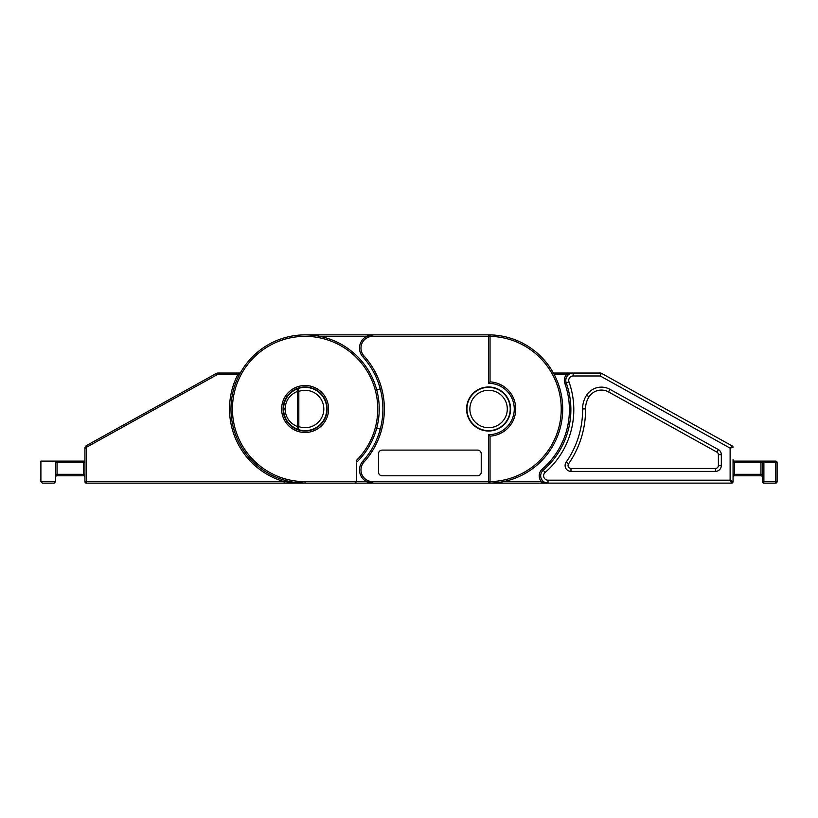 <?xml version="1.0" encoding="UTF-8"?>
<svg xmlns="http://www.w3.org/2000/svg" width="818" height="818" viewBox="0 0 818 818"><rect width="100%" height="100%" fill="white"/><g stroke="black" fill="none" stroke-linecap="round" stroke-linejoin="round"><path stroke-width="1.23" d="M562.702 409A74.121 74.121 0 0 1 490.074 483.111L490.043 481.638A72.659 72.659 0 0 0 561.24 409A72.659 72.659 0 0 0 490.043 336.362L490.043 381.883L488.581 383.315L488.581 336.362L490.043 336.362L490.074 334.889A1.472 1.472 0 0 0 488.581 336.362L372.711 336.341A11.738 11.738 0 0 0 363.99 355.942A79.264 79.264 0 0 1 363.99 462.058L362.906 461.076A77.792 77.792 0 0 0 362.906 356.924A13.211 13.211 0 0 1 372.711 334.879L488.581 334.879A74.121 74.121 0 0 1 562.702 409M466.567 409A22.014 22.014 0 0 0 488.581 431.014A22.014 22.014 0 0 0 510.596 409A22.014 22.014 0 0 0 488.581 386.986A22.014 22.014 0 0 0 466.567 409M326.75 409A21.646 21.646 0 0 0 297.844 388.601A21.646 21.646 0 0 0 283.457 409C283.999 399.204 288.795 392.405 297.844 388.601A2.935 1.247 70.4 0 0 297.517 391.372C289.695 394.654 285.543 400.534 285.073 409C285.543 417.466 289.695 423.346 297.517 426.628A2.935 1.247 109.6 0 0 297.844 429.399L298.826 426.628A18.712 18.712 0 0 0 323.816 409A18.712 18.712 0 0 0 298.826 391.372L297.844 388.601A21.646 21.646 0 0 1 326.75 409A21.646 21.646 0 0 1 297.844 429.399C288.795 425.595 283.999 418.796 283.457 409L285.073 409M490.043 381.883A27.158 27.158 0 0 1 515.739 409A27.158 27.158 0 0 1 490.043 436.117L488.581 434.685A25.685 25.685 0 0 0 514.266 409A25.685 25.685 0 0 0 488.581 383.315M490.043 436.117L490.043 481.638L488.581 481.638L490.074 483.111A1.472 1.472 0 0 1 488.581 481.638L488.581 434.685M481.24 472.119L481.24 453.765A3.671 3.671 0 0 0 477.569 450.094L382.159 450.094A3.671 3.671 0 0 0 378.499 453.765L378.499 472.119A3.671 3.671 0 0 0 382.159 475.79L477.569 475.79A3.671 3.671 0 0 0 481.24 472.119M376.699 428.182L380.247 429.133M380.247 388.867L376.699 389.818M356.474 481.659L355.012 483.121L356.474 481.659L305.104 481.659A72.659 72.659 0 0 1 232.445 409A72.659 72.659 0 0 1 305.104 336.341A72.659 72.659 0 0 1 356.474 460.381L356.474 481.659L366.658 481.659L372.711 483.121A13.211 13.211 0 0 1 362.906 461.076M490.074 334.889L488.581 336.341L488.581 334.879A74.121 74.121 0 0 1 490.074 334.889M490.074 483.111A74.121 74.121 0 0 1 488.581 483.121L86.401 483.121A1.472 1.472 0 0 1 84.939 481.659L84.939 448.152A2.935 2.935 0 0 1 86.442 445.585L216.371 373.407A2.935 2.935 0 0 1 217.792 373.039L239.429 373.039L237.844 374.511L239.153 375.176M275.922 340.861A74.121 74.121 0 0 1 278.151 339.951A74.121 74.121 0 0 0 275.922 340.861A74.121 74.121 0 0 1 305.104 334.879L372.711 334.879L366.658 336.341L319.787 336.341M718.388 454.675A2.935 2.935 0 0 0 716.875 452.109L718.306 449.552A5.869 5.869 0 0 1 721.323 454.675L718.388 454.675L718.388 465.514L718.388 454.675A2.935 2.935 0 0 0 716.875 452.109L608.52 391.914A14.683 14.683 0 0 0 589.052 396.802A22.014 22.014 0 0 0 585.545 408.908A94.673 94.673 0 0 1 585.555 409.736A94.673 94.673 0 0 1 568.571 463.837A2.935 2.935 0 0 0 570.984 468.448L715.453 468.448A2.935 2.935 0 0 0 718.388 465.514L718.388 461.107M503.254 481.659L541.455 481.659L548.019 483.121L548.019 480.186L730.126 480.186L731.599 483.121L548.019 483.121A7.342 7.342 0 0 1 543.213 470.238A80 80 0 0 0 566.22 382.844A7.342 7.342 0 0 1 573.132 373.039L600.586 373.039A1.472 1.472 0 0 1 601.291 373.223L732.315 446.014L731.599 447.293M466.935 409A21.646 21.646 0 0 1 488.581 387.354A21.646 21.646 0 0 1 510.227 409A21.646 21.646 0 0 1 488.581 430.646A21.646 21.646 0 0 1 466.935 409A21.646 21.646 0 0 1 488.581 387.354A21.646 21.646 0 0 1 510.227 409M733.061 459.634L733.061 481.659L733.061 459.634M762.417 477.252A1.472 1.472 0 0 0 760.955 475.79L734.533 475.79L734.533 474.317L760.955 474.317L760.955 462.579L734.533 462.579L734.533 474.317L733.061 474.317L733.061 462.579L733.173 476.689M733.061 474.317L733.061 462.579L734.533 462.579L734.533 461.107L733.061 461.107M540.678 475.79A7.342 7.342 0 0 0 548.019 483.121L488.581 483.121L488.581 481.659L372.711 481.659L372.711 483.121M541.455 483.121L541.455 481.659A8.804 8.804 0 0 1 542.252 469.123A78.528 78.528 0 0 0 564.839 383.335A8.804 8.804 0 0 1 566.567 374.511L573.132 373.039L566.567 373.039L566.567 374.511L554.185 374.511M733.061 481.659A1.472 1.472 0 0 1 731.599 483.121A1.472 1.472 0 0 0 733.061 481.659L730.126 480.186L730.126 448.152L732.315 446.014A1.472 1.472 0 0 1 733.061 447.293L730.126 448.152L600.207 375.973L600.586 374.511M601.291 373.223L600.207 375.973L573.132 375.973L573.132 373.039M553.397 373.039L566.567 373.039M763.889 461.107L775.628 461.107A1.472 1.472 0 0 1 777.1 462.579L777.1 481.659L775.628 481.659L775.628 462.579L763.889 462.579L763.889 481.659L775.628 481.659L775.628 483.121L763.889 483.121A1.472 1.472 0 0 1 762.417 481.659L762.417 462.579A1.472 1.472 0 0 1 763.889 461.107L760.955 461.107L760.955 462.579L763.889 462.579L763.889 461.107M734.533 461.107L760.955 461.107M775.628 483.121A1.472 1.472 0 0 0 777.1 481.659A1.472 1.472 0 0 1 775.628 483.121M734.462 475.79L734.533 475.79A1.472 1.472 0 0 0 733.061 477.252A1.472 1.472 0 0 1 734.533 475.79M327.118 409A22.014 22.014 0 0 0 305.104 386.986A22.014 22.014 0 0 0 283.089 409A22.014 22.014 0 0 0 305.104 431.014A22.014 22.014 0 0 0 327.118 409A22.014 22.014 0 0 1 305.104 431.014A22.014 22.014 0 0 1 283.089 409M355.012 483.121L305.104 483.121A74.121 74.121 0 0 1 230.983 409A74.121 74.121 0 0 1 305.104 334.879A74.121 74.121 0 0 1 356.474 462.436M240.206 373.192L240.707 372.302A1.472 1.472 0 0 1 239.429 373.039M55.583 462.579A1.472 1.472 0 0 0 54.111 461.107L57.045 461.107L57.045 462.579L55.583 462.579L55.583 481.659L54.111 483.121L42.372 483.121L54.111 483.121L42.372 483.121L40.9 481.659L42.372 483.121L54.111 483.121L55.583 481.659L55.583 474.317L83.467 474.317L83.467 462.579L57.045 462.579L57.045 475.79A1.472 1.472 0 0 0 55.583 477.252A1.472 1.472 0 0 1 57.045 475.79A1.472 1.472 0 0 0 55.583 477.252M55.583 461.107L40.9 461.107L40.9 481.659L55.583 481.659M84.939 477.252A1.472 1.472 0 0 0 83.467 475.79L57.045 475.79M54.111 461.107L40.9 461.107M57.045 461.107L84.939 461.107M305.104 481.659L305.104 483.121L284.245 481.659A75.593 75.593 0 0 1 237.844 374.511L217.792 374.511A1.472 1.472 0 0 0 217.087 374.695L87.158 446.873A1.472 1.472 0 0 0 86.401 448.152L86.401 481.659L284.245 481.659L284.245 483.121M382.896 409A77.792 77.792 0 0 0 362.906 356.924L363.99 355.942M298.826 391.372L297.517 391.372L297.517 426.628L298.826 426.628L298.826 391.372M363.99 462.058A11.738 11.738 0 0 0 372.711 481.659M372.711 336.341L372.711 334.879M564.839 383.335L566.22 382.844A7.342 7.342 0 0 1 565.79 380.38M721.323 454.675L721.323 465.514A5.869 5.869 0 0 1 715.453 471.383L570.984 471.383L570.984 468.448A2.935 2.935 0 0 1 568.571 463.837L566.158 462.16A91.739 91.739 0 0 0 582.62 409.736A91.739 91.739 0 0 0 582.61 408.939A24.949 24.949 0 0 1 586.588 395.206A17.618 17.618 0 0 1 609.952 389.348L718.306 449.552M566.22 382.844L568.98 381.863A82.935 82.935 0 0 1 545.136 472.456A4.407 4.407 0 0 0 548.019 480.186M542.252 469.123L545.136 472.456M507.293 409A18.712 18.712 0 0 0 488.581 390.288A18.712 18.712 0 0 0 469.869 409A18.712 18.712 0 0 0 488.581 427.712A18.712 18.712 0 0 0 507.293 409M715.453 471.383L715.453 468.448A2.935 2.935 0 0 0 718.388 465.514L721.323 465.514M609.952 389.348L608.52 391.914A14.683 14.683 0 0 0 589.052 396.802A22.014 22.014 0 0 0 585.545 408.908A94.673 94.673 0 0 1 585.555 409.736M589.052 396.802L586.588 395.206M585.545 408.908L582.61 408.939M570.984 471.383A5.869 5.869 0 0 1 566.158 462.16M573.132 375.973A4.407 4.407 0 0 0 568.98 381.863M777.1 462.579A1.472 1.472 0 0 0 775.628 461.107L775.628 462.579L777.1 462.579M762.417 481.659L763.889 481.659L763.889 483.121M762.417 474.317L760.955 474.317L760.955 475.79M281.617 409A23.487 23.487 0 0 1 305.104 385.513A23.487 23.487 0 0 1 328.591 409A23.487 23.487 0 0 1 305.104 432.487A23.487 23.487 0 0 1 281.617 409M305.104 483.121A74.121 74.121 0 0 1 230.983 409M217.087 374.695L216.371 373.407A2.935 2.935 0 0 1 217.792 373.039L217.792 374.511M86.401 448.152L84.939 448.152A2.935 2.935 0 0 1 86.442 445.585L87.158 446.873M84.939 474.317L83.467 474.317L83.467 475.79M84.939 462.579L83.467 462.579L83.467 461.107M84.939 481.659A1.472 1.472 0 0 0 86.401 483.121L86.401 481.659L84.939 481.659"/></g></svg>
